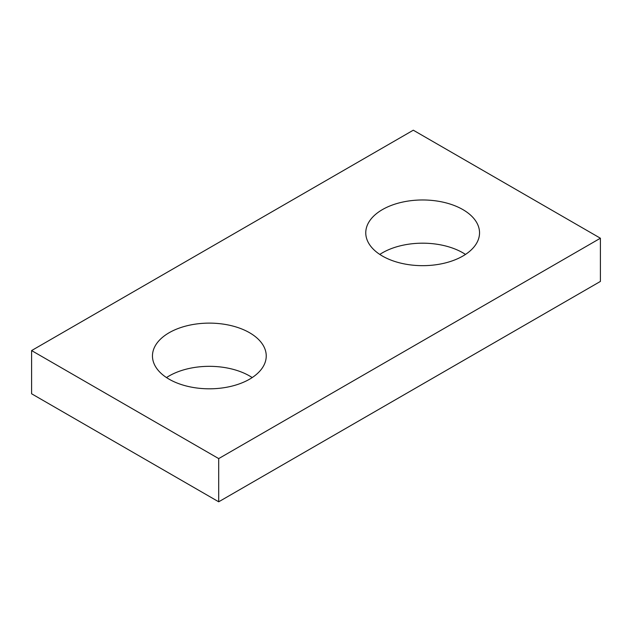 <?xml version="1.0" encoding="UTF-8"?>
<svg xmlns="http://www.w3.org/2000/svg" width="632" height="632" viewBox="0 0 632 632"><rect width="100%" height="100%" fill="white"/><g stroke="black" fill="none" stroke-linecap="round" stroke-linejoin="round"><path stroke-width="0.95" d="M218.704 501.8L600.4 281.43L600.4 238.225L413.296 130.2L31.6 350.57L218.704 458.595L218.704 501.8L31.6 393.776L31.6 350.57M600.4 238.225L218.704 458.595M252.2 377.573A56.888 32.848 0 0 0 249.577 375.953A56.888 32.848 0 0 0 166.5 377.573M249.577 332.74A56.888 32.848 0 0 0 187.578 325.622A56.888 32.848 0 0 0 152.462 355.966A56.888 32.848 0 0 0 169.123 379.192A56.888 32.848 0 0 0 231.122 386.31A56.888 32.848 0 0 0 266.238 355.966A56.888 32.848 0 0 0 249.577 332.74M465.5 254.427A56.888 32.848 0 0 0 462.877 252.808A56.888 32.848 0 0 0 379.8 254.427M462.877 209.595A56.888 32.848 0 0 0 400.878 202.477A56.888 32.848 0 0 0 365.762 232.821A56.888 32.848 0 0 0 382.423 256.047A56.888 32.848 0 0 0 444.422 263.165A56.888 32.848 0 0 0 479.538 232.821A56.888 32.848 0 0 0 462.877 209.595"/></g></svg>
